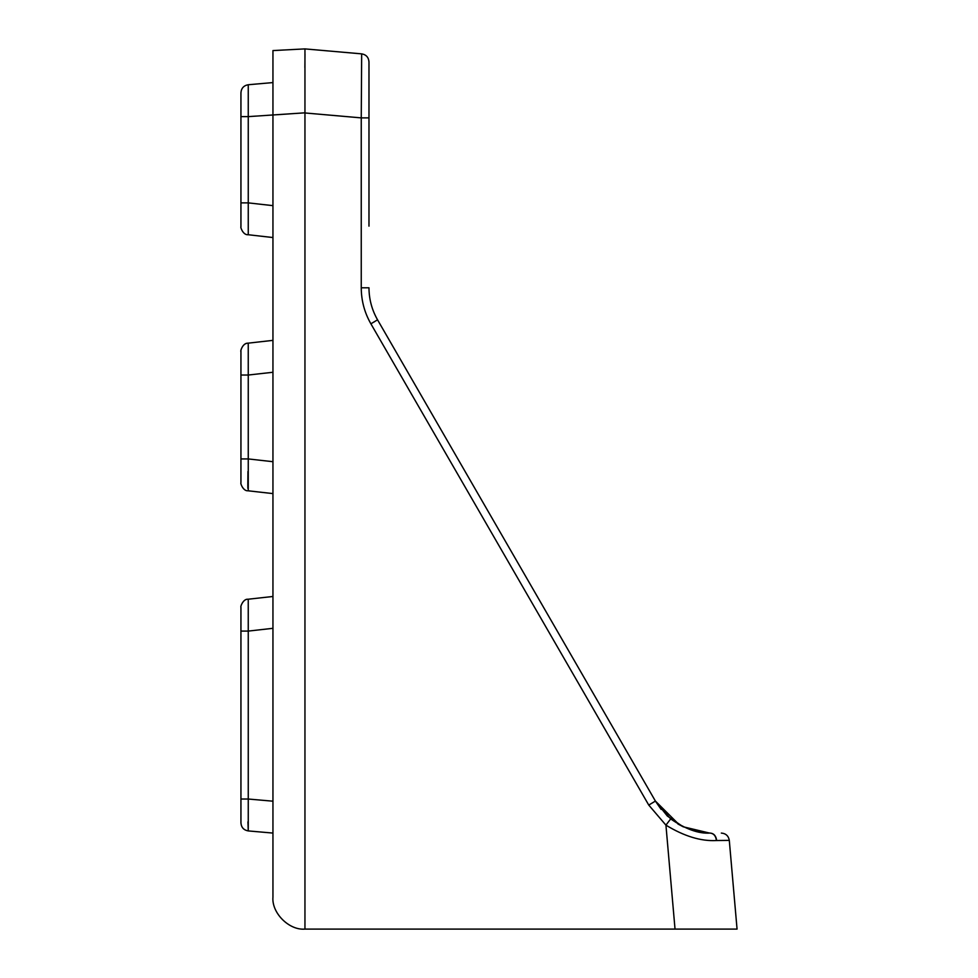 <?xml version="1.0" encoding="UTF-8"?>
<svg xmlns="http://www.w3.org/2000/svg" width="978" height="978" viewBox="0 0 978 978"><rect width="100%" height="100%" fill="white"/><g stroke="black" fill="none" stroke-linecap="round" stroke-linejoin="round"><path stroke-width="1.47" d="M272.948 596.482L248.07 599.233C243.057 598.609 240.111 607.314 240.943 607.179L240.943 607.827C240.943 610.125 240.943 610.125 240.943 607.827C240.943 610.125 240.943 610.125 240.943 607.827L240.943 822.95C241.334 827.486 243.766 830.139 248.253 830.921L247.96 821.838M368.975 61.834L368.975 117.886L361.249 117.886L361.664 53.863L304.953 48.9L304.953 929.1C289.121 930.53 271.517 912.926 272.948 897.095L272.948 50.575L304.953 48.9L361.664 53.863C366.151 54.646 368.584 57.299 368.975 61.834L368.975 226.138M272.948 372.263L248.253 375.039L248.241 343.975M247.96 471.482L247.825 484.868M247.825 485.076L247.874 488.401M272.948 628.316L248.253 631.091L248.241 600.027M272.948 833.073L248.253 830.921C243.766 830.139 241.334 827.486 240.943 822.95L240.943 799.026L248.253 799.026L248.253 830.921M248.253 489.954L248.253 458.926L272.948 461.702M248.094 234.72L272.948 237.544L248.07 234.72C242.96 235.295 240.123 226.59 240.943 226.786L240.943 202.874L248.253 202.874L272.948 205.649M248.253 233.901L248.253 116.626L240.943 116.626L240.943 202.874M240.943 92.714L240.943 116.626L240.943 92.714C241.334 88.179 243.766 85.526 248.253 84.744L272.948 82.58L248.253 84.744L248.253 116.626L304.953 112.825M305.002 53.998L304.879 67.616M240.943 482.203C240.943 479.892 240.943 479.892 240.943 482.203C240.943 479.892 240.943 479.892 240.943 482.203L240.943 458.926L248.253 458.926L248.253 375.039L240.943 375.039L240.943 351.762C240.943 354.073 240.943 354.073 240.943 351.762C240.943 354.073 240.943 354.073 240.943 351.762L240.943 351.126C240.185 353.168 241.627 343.168 248.07 343.168L272.948 340.368M272.948 801.19L248.253 799.026L248.253 631.091L240.943 631.091L240.943 607.827M240.943 351.762L240.943 458.926M304.953 929.1L737.057 929.1L729.295 840.383L716.409 840.53C701.018 841.398 684.184 836.263 665.932 825.139L648.756 805.077L370.894 323.816C364.525 312.667 361.31 300.662 361.249 287.801L361.249 117.886L304.953 112.959M675.028 929.1L665.932 825.139L670.676 818.916L655.407 801.068L377.545 319.818C371.897 309.892 369.036 299.219 368.975 287.801L361.249 287.801M709.502 833.06L683.231 826.801L667.363 816.055L655.407 801.068L670.676 818.916C685.48 829.136 698.634 833.855 710.126 833.073L697.717 831.691M665.859 825.077L648.756 805.077L665.859 825.077M710.346 833.085L709.673 833.073M648.756 805.077L655.407 801.068L377.545 319.818L370.894 323.816M716.409 840.53C715.859 835.994 713.769 833.513 710.126 833.073M710.26 833.073C713.964 833.476 716.092 835.97 716.666 840.53M721.324 833.073C725.859 833.464 728.512 835.897 729.295 840.383M655.407 801.068L679.172 824.698M692.791 830.481L709.282 833.06M374.525 321.689L373.792 322.129L374.525 321.689M248.07 490.797L272.948 493.597L248.07 490.785C243.057 491.359 240.111 482.753 240.943 482.826L240.943 482.875M248.07 599.245C242.972 598.719 240.136 607.289 240.943 607.191M248.07 343.192C242.972 342.667 240.136 351.212 240.943 351.139M655.505 801.251L661.165 809.429M677.852 823.928L683.231 826.801"/></g></svg>
